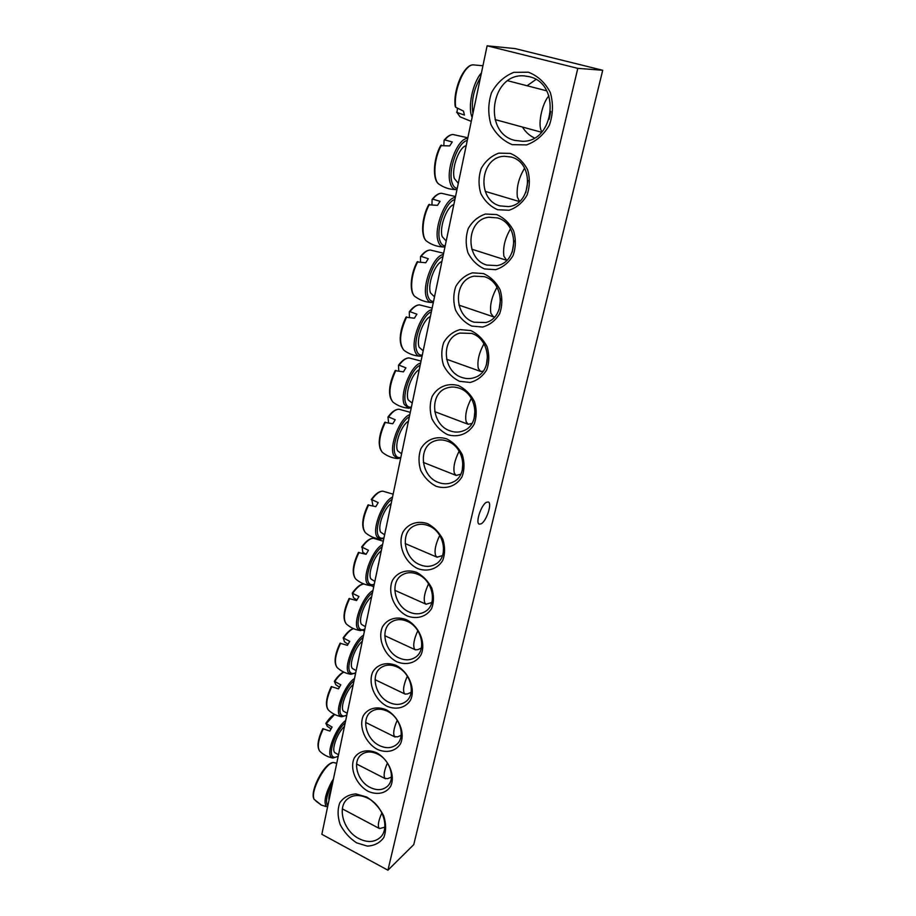 <?xml version="1.0" encoding="UTF-8"?>
<svg xmlns="http://www.w3.org/2000/svg" width="916" height="916" viewBox="0 0 916 916"><rect width="100%" height="100%" fill="white"/><g stroke="black" fill="none" stroke-linecap="round" stroke-linejoin="round"><path stroke-width="1.37" d="M370.167 787.451C357.24 781.314 351.904 761.276 361.499 754.544C366.022 751.303 371.392 751.143 377.621 754.063C390.479 759.994 396.044 779.86 386.85 786.775C382.19 790.348 376.625 790.565 370.167 787.451M368.049 791.275C377.14 795.351 386.06 793.451 390.64 786.34C395.678 775.795 388.865 759.456 376.625 752.803C367.396 748.819 358.557 750.971 354.183 758.15C349.42 768.707 356.084 784.565 368.049 791.275M487.117 45.8L321.848 834.316L387.926 870.2L577.801 68.357L487.117 45.8L515.158 48.605L602.717 70.269L413.757 844.609L387.926 870.2M377.381 749.414C386.632 753.41 395.735 751.28 400.429 743.895C405.593 732.972 398.689 716.346 386.22 709.774C376.82 705.881 367.808 708.274 363.32 715.717C358.442 726.64 365.198 742.784 377.381 749.414M396.914 661.81C406.521 665.623 416.013 663.001 420.925 655.009C426.364 643.272 419.253 626.04 406.315 619.663C396.548 615.953 387.147 618.873 382.453 626.91C377.323 638.635 384.262 655.341 396.914 661.81M417.696 568.596C427.692 572.202 437.585 569.019 442.76 560.363C445.13 553.837 445.187 546.863 442.909 539.444C439.291 532.482 434.23 527.227 427.715 523.7C417.547 520.219 407.746 523.712 402.8 532.414C397.407 545.02 404.551 562.344 417.696 568.596M496.632 214.562L485.4 214.046C478.072 216.554 472.358 221.386 468.259 228.542C465.626 236.523 465.523 244.606 467.962 252.816C471.843 260.304 477.362 265.686 484.507 268.938L495.613 269.682C502.953 267.38 508.769 262.674 513.063 255.564C515.88 247.515 516.063 239.282 513.613 230.878C509.617 223.195 503.96 217.756 496.632 214.562M470.767 330.561L460.027 329.588C453.042 331.626 447.603 335.92 443.722 342.481C441.237 349.889 441.18 357.515 443.55 365.347C447.306 372.594 452.607 377.907 459.466 381.285L470.08 382.464C477.087 380.621 482.629 376.442 486.682 369.927C489.327 362.473 489.465 354.721 487.072 346.695C483.224 339.275 477.786 333.905 470.767 330.561M446.63 438.833C436.119 435.581 425.94 439.623 420.788 448.92C418.44 455.813 418.429 463.015 420.742 470.526C424.371 477.522 429.478 482.766 436.062 486.247C446.39 489.648 456.66 485.938 462.053 476.686C464.549 469.748 464.641 462.443 462.317 454.76C458.595 447.592 453.363 442.291 446.63 438.833M528.372 72.204L513.784 72.353C504.269 76.2 496.85 82.967 491.514 92.676C488.056 103.348 487.873 113.985 490.965 124.576C495.922 134.16 503.01 140.846 512.216 144.648L526.574 144.911C536.123 141.419 543.715 134.847 549.36 125.194C553.115 114.397 553.436 103.519 550.321 92.562C545.203 82.692 537.887 75.902 528.372 72.204M366.766 797.035L355.9 793.932C348.893 794.447 343.511 797.424 339.756 802.851C337.431 809.366 337.557 816.58 340.134 824.492C344.095 832.106 349.569 838.22 356.564 842.812L367.305 846.098C374.335 845.777 379.819 842.938 383.77 837.59C386.266 831.052 386.22 823.736 383.621 815.629C379.556 807.82 373.934 801.626 366.766 797.035M458.492 385.613C447.752 382.51 437.344 386.907 432.066 396.594C429.65 403.738 429.615 411.135 431.951 418.807C435.65 425.929 440.848 431.207 447.569 434.642C458.115 437.905 468.614 433.852 474.156 424.211C476.732 417.02 476.835 409.498 474.488 401.643C470.698 394.361 465.374 389.014 458.492 385.613M483.476 273.575L472.484 272.831C465.339 275.098 459.763 279.655 455.779 286.502C453.214 294.185 453.134 302.04 455.55 310.055C459.363 317.417 464.767 322.764 471.774 326.073L482.618 327.046C489.797 324.985 495.464 320.554 499.632 313.741C502.369 306.001 502.529 298.021 500.113 289.8C496.186 282.254 490.644 276.85 483.476 273.575M510.269 153.396L498.773 153.144C491.262 155.915 485.411 161.033 481.198 168.51C478.473 176.799 478.347 185.147 480.82 193.528C484.77 201.165 490.404 206.569 497.709 209.741L509.067 210.245C516.59 207.692 522.555 202.699 526.963 195.268C529.872 186.898 530.089 178.414 527.605 169.792C523.54 161.972 517.769 156.51 510.269 153.396M407.151 615.941C416.94 619.651 426.627 616.754 431.665 608.442C433.978 602.133 434.012 595.354 431.768 588.083C428.207 581.236 423.226 576.015 416.837 572.443C406.876 568.847 397.281 572.042 392.46 580.412C387.205 592.56 394.246 609.575 407.151 615.941M386.999 706.282C396.433 710.186 405.719 707.816 410.517 700.133C415.818 688.821 408.811 671.897 396.113 665.417C386.529 661.604 377.323 664.249 372.732 671.989C367.74 683.313 374.587 699.732 386.999 706.282M379.51 745.59C366.102 739.441 360.881 718.487 371.175 711.686C375.755 708.56 381.09 708.389 387.205 711.171C400.532 717.079 406.006 737.849 396.159 744.868C391.43 748.326 385.876 748.567 379.51 745.59M389.151 702.435C375.216 696.309 370.144 674.313 381.205 667.478C385.831 664.512 391.121 664.34 397.075 666.962C410.929 672.848 416.276 694.614 405.696 701.702C400.91 705.022 395.391 705.274 389.151 702.435M399.09 657.963C384.56 651.848 379.705 628.674 391.636 621.85C396.273 619.067 401.483 618.907 407.265 621.369C421.692 627.231 426.856 650.12 415.463 657.241C410.631 660.39 405.181 660.631 399.09 657.963M409.338 612.083C394.166 605.98 389.575 581.488 402.49 574.744C407.105 572.168 412.2 572.031 417.776 574.332C432.833 580.16 437.756 604.32 425.448 611.407C420.604 614.361 415.234 614.59 409.338 612.083M419.917 564.737C404.013 558.657 399.8 532.665 413.814 526.07C418.372 523.757 423.306 523.654 428.619 525.761C444.397 531.555 448.989 557.168 435.638 564.153C430.829 566.878 425.585 567.073 419.917 564.737M511.002 157.014C534.589 162.407 532.036 204.955 508.403 206.581L500.079 205.905C476.228 200.112 479.721 156.556 504.464 156.281L511.002 157.014M497.399 217.905C519.361 223.378 518.765 262.297 496.999 265.606L486.865 265.079C464.664 259.228 466.061 219.405 488.892 217.229L497.399 217.905M484.278 276.666C504.785 282.208 505.746 317.955 485.778 322.535L474.099 322.214C453.363 316.306 453.099 279.781 474.076 276.14L484.278 276.666M471.591 333.413C490.85 339.012 493.003 371.999 474.717 377.495C470.492 379.006 466.175 378.972 461.767 377.415C442.314 371.461 440.756 337.798 459.981 333.069L471.591 333.413M459.351 388.235C477.488 393.903 480.556 424.486 463.817 430.635C459.328 432.512 454.668 432.558 449.848 430.783C431.528 424.784 428.974 393.605 446.584 388.098C450.706 386.632 454.954 386.678 459.351 388.235M486.407 502.311L488.285 501.979C492.373 503.021 486.568 520.975 481.244 523.792L479.286 524.158C475.164 523.173 481.095 504.934 486.407 502.311M447.512 441.237C464.664 446.951 468.442 475.45 453.099 482.045C448.428 484.278 443.504 484.381 438.317 482.389C420.994 476.354 417.673 447.351 433.818 441.294C438.157 439.474 442.726 439.462 447.512 441.237M367.889 798.26C383.323 805.656 390.388 829.312 379.808 837.819C374.072 842.434 367.098 842.686 358.877 838.587C343.351 830.869 336.619 807.019 347.759 798.763C353.29 794.619 359.999 794.447 367.889 798.26M529.127 76.658C561.268 83.184 554.569 142.209 522.486 141.293L514.884 140.4C482.32 133.221 490.713 72.398 524.547 75.925L529.127 76.658M535.952 79.486L527.089 85.761M522.452 127.049C525.475 131.973 529.437 135.602 534.349 137.938M602.717 70.269L577.801 68.357M331.409 788.699C329.394 793.565 328.581 797.401 328.993 800.229M314.314 799.565C309.276 792.031 326.657 760.188 334.317 762.696C326.176 759.788 308.864 791.287 314.119 799.302L321.424 805.153L315.871 801.042M336.733 763.303L335.061 762.925M331.455 763.257C323.566 764.883 310.535 790.073 313.719 797.676M381.903 812.847C378.182 821.308 377.392 826.553 379.51 828.579L384.823 827.159M478.587 86.493L474.809 104.55M468.225 67.246C460.336 72.364 453.328 93.501 455.263 106.187L455.733 107.298L463.496 111.088L464.446 115.073L456.992 112.473L457.462 108.397M548.902 95.848C541.585 103.84 537.257 126.981 542.054 131.721M549.119 119.286L550.734 111.466M408.433 421.223C401.345 425.024 394.269 444.443 397.624 450.832L401.609 453.798M388.567 422.7L387.972 417.043L388.556 416.94L395.231 419.746L392.781 423.765L384.709 422.39C379.636 432.982 378.113 441.695 380.129 448.542M459.145 451.176C454.588 460.279 453.008 467.664 454.405 473.343L456.202 475.461L460.817 474.167M462.271 470.297L462.889 462.328M419.23 369.709C412.131 373.098 404.918 392.918 408.227 399.903L412.223 403.143M398.792 370.797L398.471 365.335L399.067 365.175L405.891 367.831L403.406 371.862L395.162 370.671C389.895 381.709 388.361 390.88 390.582 398.174M471.316 398.368C466.53 407.654 464.813 415.452 466.164 421.772L468.202 424.303L471.992 423.41M474.145 418.566L475.026 409.692M430.383 316.489C423.272 319.444 415.933 339.664 419.185 347.29L423.181 350.851M409.429 317.176L409.303 311.898L409.933 311.68L416.906 314.188L414.398 318.207L405.971 317.222C400.475 328.752 398.952 338.416 401.38 346.191M483.934 343.775C478.896 353.21 477.03 361.442 478.312 368.461L480.602 371.438L483.144 371.209M486.407 365.015L487.575 355.293M441.913 261.461C434.791 263.957 427.303 284.59 430.497 292.902L434.505 296.841M420.478 261.77L420.513 256.652L421.165 256.377L428.287 258.724L425.757 262.732L417.135 261.976C411.41 274.044 409.887 284.223 412.555 292.536M496.999 287.269C491.697 296.83 489.659 305.509 490.884 313.306L493.438 316.81L494.64 316.947M499.094 309.551L500.571 299.028M453.844 204.554C446.71 206.547 439.085 227.626 442.21 236.649L446.195 241.045M431.94 204.463L432.112 199.505L432.776 199.161L440.069 201.337L437.516 205.344L428.688 204.818C422.723 217.47 421.2 228.233 424.131 237.118M510.544 228.794C504.968 238.423 502.758 247.572 503.892 256.24L506.754 260.339M512.227 252.072L514.025 240.782M466.187 145.667C459.053 147.11 451.267 168.647 454.325 178.437L458.286 183.349M443.848 145.14L444.1 140.366L444.798 139.953L452.275 141.934L449.687 145.919L440.653 145.655C434.413 158.937 432.902 170.342 436.119 179.868M524.593 168.223C518.731 177.864 516.326 187.494 517.368 197.135L519.532 201.394M525.841 192.463L527.971 180.475M391.189 503.502C384.136 507.922 377.266 526.723 380.69 532.185L384.628 534.784M372.972 505.804L371.77 499.609L378.216 502.621L375.8 506.651L368.014 504.979C363.251 514.907 361.74 522.956 363.48 529.139M439.737 535.402C435.547 544.161 434.184 550.905 435.65 555.646L437.081 557.203L442.52 555.565M443.287 552.726L443.55 546.337M381.262 550.848C374.243 555.6 367.488 574.057 370.957 578.992L374.85 581.431M366.045 554.295L362.805 552.337L362.118 547.173L368.427 550.298L366.045 554.317L358.408 552.485C353.816 562.058 352.305 569.763 353.908 575.591M428.596 583.813C424.623 592.331 423.375 598.721 424.864 602.968L426.089 604.239L431.814 602.51M432.341 600.037L432.444 594.656M371.644 596.751C364.648 601.812 358.007 619.937 361.499 624.391L365.358 626.693M356.919 599.9L353.553 597.816L352.248 593.179L358.935 596.511L356.576 600.53L349.088 598.549C344.656 607.789 343.168 615.163 344.634 620.67M417.81 630.7C414.032 638.99 412.898 645.036 414.41 648.837L415.452 649.856L417.936 649.627L421.349 648.093M421.715 645.826L421.692 641.532M362.301 641.28C355.339 646.639 348.813 664.432 352.339 668.428L356.152 670.638M348.046 644.154L344.565 641.956L343.179 637.88L349.729 641.349L347.393 645.345L340.065 643.227C335.771 652.169 334.294 659.245 335.645 664.443M352.408 629.109C349.488 630.265 346.42 633.185 343.202 637.868M407.368 676.157C403.773 684.206 402.742 689.92 404.277 693.309L405.147 694.11L407.494 693.927L411.124 692.347M411.364 690.114L411.284 687.057M353.244 684.504C346.305 690.137 339.893 707.61 343.443 711.171L347.21 713.301M343.798 672.104C340.821 673.34 337.695 676.386 334.397 681.252L340.798 684.847L338.485 688.843L331.294 686.588C327.138 695.255 325.672 702.057 326.92 706.98M339.435 687.115L335.84 684.802L334.374 681.286C337.5 676.603 340.58 673.523 343.615 672.012M338.909 688.065L339.172 686.954M397.246 720.239C393.834 728.037 392.895 733.441 394.441 736.441L397.372 736.922L401.151 735.319M401.277 732.789L401.219 731.506M344.45 726.468C337.535 732.365 331.226 749.528 334.798 752.677L338.519 754.75M331.065 728.838L327.367 726.411L325.833 723.377L332.13 727.075L329.84 731.06L322.787 728.689C318.745 737.094 317.314 743.632 318.459 748.303M334.42 714.331C331.649 715.946 328.787 718.957 325.844 723.377M330.424 729.972L330.642 728.563M387.434 762.994C384.193 770.551 383.346 775.657 384.892 778.314L387.548 778.669L391.441 777.077M333.458 778.921L331.432 782.253C325.295 794.103 323.6 802.221 326.336 806.618L321.321 805.107M327.791 805.943C325.191 801.832 326.783 794.195 332.565 783.008L332.623 782.917M481.427 72.982C472.656 82.532 467.458 107.779 472.129 117.317M472.942 113.469C471.11 101.47 473.629 89.459 480.488 77.436M471.271 121.404L460.141 116.87L456.992 112.473M455.733 107.298C453.088 91.531 464.103 64.681 473.137 64.864L482.938 65.757M409.807 414.65C400.074 417.604 388.785 446.252 393.743 455.389L397.636 458.572L400.704 458.057M400.853 457.405C398.368 458.092 396.536 457.164 395.346 454.622C390.983 446.458 400.303 421.245 409.349 416.837M397.636 458.572C391.911 458.011 386.815 455.928 382.327 452.332C377.861 446.367 378.88 436.314 385.373 422.15M388.556 416.94C392.346 411.799 395.849 409.234 399.067 409.257L410.299 412.337M420.627 363.022C410.883 365.312 399.41 394.464 404.3 404.471L408.616 408.181L411.238 407.803M411.399 407.07C408.914 407.586 407.093 406.464 405.925 403.693C401.62 394.75 411.112 369.045 420.181 365.186M408.616 408.181C402.788 407.723 397.555 405.685 392.93 402.09C388.132 395.758 389.105 385.178 395.849 370.373M399.067 365.175C402.662 360.354 406.028 357.95 409.143 357.938L421.039 361.076M431.814 309.688C422.058 311.245 410.379 340.924 415.2 351.858C416.23 354.606 417.822 356.049 419.975 356.175L422.116 355.912M422.299 355.087C419.814 355.419 417.994 354.08 416.849 351.068C412.612 341.313 422.287 315.081 431.367 311.806M419.975 356.175C414.021 355.82 408.662 353.839 403.899 350.244C398.735 343.5 399.662 332.382 406.67 316.879M409.933 311.68C413.334 307.204 416.54 304.936 419.539 304.879L432.146 308.074M443.367 254.545C433.623 255.335 421.726 285.563 426.467 297.482C427.577 300.7 429.318 302.372 431.711 302.475L433.36 302.303M433.554 301.375C431.07 301.501 429.272 299.944 428.15 296.681C423.982 286.044 433.84 259.285 442.932 256.629M431.711 302.475C425.654 302.223 420.169 300.299 415.246 296.715C409.498 293.028 410.78 274.331 417.868 261.564M421.165 256.377C424.36 252.244 427.406 250.125 430.28 250.022L443.642 253.263M455.321 197.513C445.588 197.478 433.474 228.267 438.123 241.229C439.291 244.996 441.203 246.908 443.848 246.976L444.97 246.885M445.199 245.831C442.714 245.763 440.928 243.954 439.829 240.416C435.741 228.851 445.794 201.531 454.897 199.551M443.848 246.976C437.688 246.851 432.066 245.007 426.993 241.423C420.845 237.656 422.058 217.516 429.444 204.337M432.776 199.161C435.776 195.371 438.638 193.402 441.386 193.265L455.527 196.528M467.698 138.499C457.966 137.572 445.634 168.945 450.18 183.017C451.428 187.391 453.5 189.589 456.408 189.612L456.981 189.578M457.233 188.387C454.76 188.089 452.985 186.017 451.92 182.192C447.924 169.643 458.172 141.751 467.275 140.48M456.408 189.612C450.134 189.623 444.375 187.849 439.153 184.288C432.604 180.441 433.726 158.708 441.432 145.106M444.798 139.953C447.592 136.495 450.283 134.675 452.87 134.492L467.847 137.778M392.529 497.102C382.819 501.086 371.839 528.933 376.888 536.719L380.129 539.135L383.873 538.379M383.987 537.829C381.514 538.78 379.671 538.161 378.457 535.975C374.003 529.001 383.048 504.579 392.059 499.346M365.473 532.746L365.415 532.7C361.465 527.295 362.541 518.009 368.644 504.819M371.77 499.609C375.858 493.919 379.579 491.113 382.934 491.205L393.147 494.159M382.579 544.539C372.892 549.096 362.095 576.473 367.202 583.515L370.064 585.542L374.186 584.626M374.289 584.122C371.816 585.221 369.961 584.774 368.736 582.771C364.236 576.473 373.133 552.497 382.109 546.806M370.064 585.542C364.625 584.786 359.839 582.599 355.706 579.004C352.03 573.92 353.129 565.035 359.015 552.371M362.118 547.173C366.377 541.161 370.213 538.219 373.636 538.322L383.277 541.219M372.938 590.545C363.274 595.618 352.637 622.559 357.79 628.903L360.32 630.586L364.774 629.487M364.877 629.029C362.404 630.265 360.549 629.979 359.312 628.158C354.767 622.479 363.515 598.938 372.457 592.835M360.32 630.586C354.984 629.761 350.313 627.54 346.294 623.956C342.882 619.147 344.015 610.651 349.694 598.48M352.752 593.282C356.828 587.419 360.56 584.328 363.938 583.984M363.583 635.166C353.942 640.742 343.477 667.249 348.675 672.917L350.874 674.313L355.648 673.02M355.74 672.607C353.278 673.97 351.423 673.832 350.164 672.195C345.584 667.111 354.194 643.982 363.102 637.479M350.874 674.313C345.641 673.42 341.084 671.188 337.18 667.604C334.008 663.058 335.153 654.929 340.637 643.192M343.672 638.017C347.118 632.945 350.393 629.819 353.507 628.628M354.503 678.481C344.897 684.527 334.592 710.598 339.825 715.648L341.725 716.781L346.786 715.304M346.866 714.915C344.416 716.404 342.561 716.404 341.29 714.927C336.676 710.404 345.137 687.687 354.023 680.817M341.725 716.781C336.596 715.843 332.13 713.587 328.352 710.003C325.386 705.709 326.554 697.9 331.855 686.599M334.855 681.424C337.935 676.821 340.924 673.718 343.832 672.126M345.698 720.537C336.103 727.018 325.959 752.689 331.226 757.143L332.851 758.047L338.187 756.364M338.256 756.021C335.806 757.612 333.951 757.75 332.668 756.433C328.031 752.437 336.355 730.109 345.195 722.896M332.851 758.047C327.814 757.063 323.462 754.784 319.776 751.212C317.028 747.135 318.207 739.636 323.337 728.724M326.302 723.56L334.592 714.423M496.999 265.606L497.628 265.468M485.778 322.535L486.442 322.329M474.717 377.495L475.393 377.232M463.817 430.635L464.469 430.325M453.099 482.045L453.718 481.713M334.317 762.696L336.745 763.246M342.355 808.885L379.51 828.579M455.252 106.565C452.733 90.592 463.679 64.544 473.137 64.864M460.141 116.87L456.603 112.061M495.064 119.572L541.562 132.259M507.762 80.757L546.68 90.833M388.018 416.952C391.876 411.742 395.563 409.177 399.067 409.257M382.327 452.332C377.507 446.367 378.308 436.36 384.731 422.31M423.306 462.408L456.202 475.461M398.517 365.209C402.204 360.32 405.742 357.893 409.143 357.938M392.93 402.09C387.766 395.769 388.521 385.258 395.197 370.568M434.722 411.65L468.202 424.303M409.372 311.749C412.864 307.192 416.265 304.902 419.539 304.879M403.899 350.244C398.368 343.534 399.067 332.485 406.006 317.108M446.584 359.244L480.602 371.438M420.593 256.48C423.902 252.244 427.131 250.091 430.28 250.022M415.246 296.715C409.131 292.868 410.173 274.674 417.181 261.839M458.927 305.12L493.438 316.81M432.192 199.299C435.318 195.394 438.375 193.379 441.386 193.265M426.993 241.423C420.478 237.507 421.429 217.916 428.745 204.646M471.797 249.198L506.72 260.327M444.214 140.102C447.134 136.541 450.019 134.663 452.87 134.492M439.153 184.288C432.215 180.315 433.085 159.166 440.722 145.461M485.228 191.375L519.372 201.543M368.026 504.922C361.98 518.009 361.11 527.273 365.415 532.7C369.675 536.295 374.575 538.448 380.129 539.135M371.243 499.575C375.4 493.827 379.293 491.045 382.934 491.205M405.17 543.566L437.081 557.203M361.602 547.104C365.919 541.047 369.927 538.127 373.636 538.322M355.706 579.004C351.687 573.863 352.591 565.012 358.419 552.44M394.796 590.305L426.089 604.239M370.957 585.587L373.717 586.824M352.248 593.179C356.393 587.259 360.274 584.19 363.904 583.973M346.294 623.956C342.538 619.079 343.477 610.606 349.099 598.514M384.766 635.67L415.452 649.856M362.919 630.322L364.454 631.055M343.179 637.88C346.683 632.761 350.072 629.647 353.358 628.559M337.18 667.604C333.664 662.978 334.626 654.848 340.065 643.204M375.068 679.695L405.147 694.11M354.423 673.466L355.454 673.981M328.352 710.003C325.054 705.618 326.039 697.797 331.306 686.565M365.69 722.461L395.151 737.059M325.833 723.377L334.329 714.285M319.776 751.212C316.696 747.032 317.692 739.521 322.787 728.678M356.599 764.001L385.464 778.772"/></g></svg>
